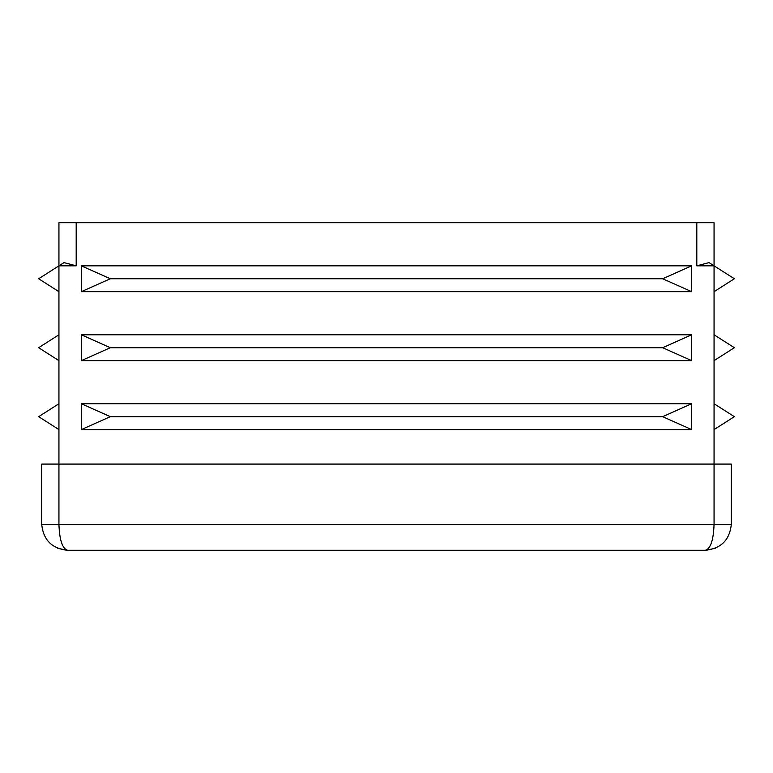 <?xml version="1.0" encoding="UTF-8"?>
<svg xmlns="http://www.w3.org/2000/svg" width="773" height="773" viewBox="0 0 773 773"><rect width="100%" height="100%" fill="white"/><g stroke="black" fill="none" stroke-linecap="round" stroke-linejoin="round"><path stroke-width="1.16" d="M76.189 265.825L63.995 262.607L58.941 265.825L58.941 222.721L76.189 222.721L76.189 265.825L58.941 265.825L38.65 278.753L58.941 291.682M81.358 265.825L81.358 291.682L110.346 278.753L81.358 265.825L691.642 265.825L691.642 291.682L662.654 278.753L691.642 265.825M110.346 278.753L662.654 278.753M81.358 291.682L691.642 291.682M81.358 334.777L81.358 360.643L110.346 347.715L81.358 334.777L691.642 334.777L691.642 360.643L662.654 347.715L691.642 334.777M110.346 347.715L662.654 347.715M81.358 360.643L691.642 360.643M81.358 403.738L81.358 429.595L110.346 416.666L81.358 403.738L691.642 403.738L691.642 429.595L662.654 416.666L691.642 403.738M110.346 416.666L662.654 416.666M81.358 429.595L691.642 429.595M58.941 334.777L38.65 347.715L58.941 360.643M58.941 403.738L38.65 416.666L58.941 429.595M76.189 222.721L714.059 222.721L714.059 265.825L696.811 265.825L709.005 262.607L734.35 278.753L714.059 291.682M714.059 334.777L734.35 347.715L714.059 360.643M714.059 403.738L734.35 416.666L714.059 429.595M67.57 550.279L705.43 550.279C710.629 548.637 713.508 540.008 714.059 524.413L714.059 464.08L731.297 464.08L731.297 524.413C729.654 540.008 721.025 548.637 705.43 550.279C721.025 548.637 729.654 540.008 731.297 524.413L58.941 524.413C59.492 540.008 62.371 548.637 67.57 550.279C51.975 548.637 43.346 540.008 41.703 524.413C43.346 540.008 51.975 548.637 67.57 550.279L57.666 548.308L67.57 550.279M58.941 265.825L58.941 524.413L41.703 524.413L41.703 464.08L714.059 464.08L714.059 265.825M696.811 265.825L696.811 222.721M705.43 550.279L715.334 548.308L705.43 550.279"/></g></svg>
